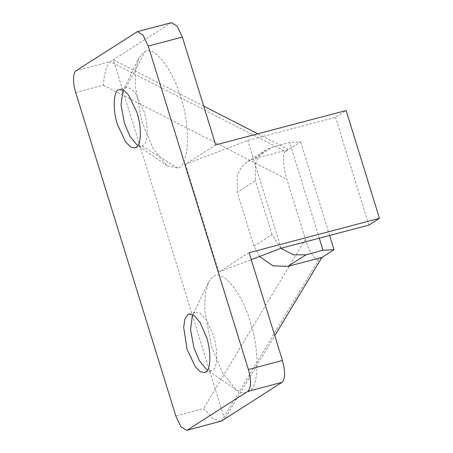 <?xml version="1.0" encoding="UTF-8"?>
<svg xmlns="http://www.w3.org/2000/svg" width="453" height="453" viewBox="0 0 453 453"><rect width="100%" height="100%" fill="white"/><g stroke="black" fill="none" stroke-linecap="round" stroke-linejoin="round"><path stroke-width="0.34" stroke-dasharray="2.27 1.7" d="M192.893 314.659L194.711 312.746L195.9 312.219L201.058 313.731L206.981 320.809L213.284 335.299C217.763 348.334 217.887 366.641 213.244 369.671L211.325 370.769L207.508 370.124M250.232 321.924C259.337 348.38 259.365 385.418 249.829 390.945L248.68 391.805L243.346 393.085L236.772 390.401L222.621 373.085L211.528 346.692L204.767 310.582L205.215 294.24L208.369 282.598L210.922 278.674L213.08 276.811C221.862 268.114 242.293 292.921 250.232 321.924M137.984 145.526L141.8 146.166L144.031 144.75C148.42 141.2 148.08 123.341 143.76 110.702L135.509 93.307L130.583 88.488L126.376 87.622L125.187 88.148L123.369 90.062M125.792 87.82L145.13 51.416L143.556 52.214L138.845 57.995L135.685 69.637L135.243 85.985L142.004 122.095L153.097 148.482L167.248 165.804L177.582 168.001C189.048 167.078 191.098 127.168 180.707 97.327C173.227 70.323 154.479 45.549 145.13 51.416M259.507 256.5L253.946 246.172L237.259 192.265L237.208 175.232L241.285 167.367L247.525 161.625L254.484 158.578L272.627 146.97L265.668 150.017L259.427 155.758L255.35 163.624L255.401 180.656L237.259 192.265M253.946 246.172L272.089 234.558L280.928 248.306M220.719 421.381L212.865 418.391L203.488 408.629L175.809 415.922M321.941 257.406L318.918 259.343C316.256 262.321 308.867 251.319 305.481 239.337L286.891 179.28C282.961 167.638 282.225 152.378 285.549 151.534L110.26 61.682L171.477 22.65M75.691 92.503L103.375 85.204C104.241 73.041 106.54 65.198 110.26 61.682L76.178 70.662M272.627 146.97L289.665 142.48L300.662 141.857L288.572 149.598L254.484 158.578M319.291 238.182L289.665 142.48M329.637 235.452L300.662 141.857M272.089 234.558L255.401 180.656M285.549 151.534L288.572 149.598L257.763 133.805M203.708 106.098L113.284 59.745L224.529 419.104L274.778 335.69M215.713 144.886L185.481 164.235L247.74 140.43L335.514 117.304L346.098 110.532M249.088 252.695L218.85 272.043L251.245 259.66M368.889 225.113L335.514 117.304M281.115 248.238L247.74 140.43M218.85 272.043L185.481 164.235M142.197 146.042L177.582 168.001M305.481 239.337L203.488 408.629M221.506 421.041L318.918 259.343M103.375 85.204L286.891 179.28M170.736 22.978L136.647 31.959M211.325 370.769L204.507 372.564M189.082 314.014L195.9 312.219M208.369 282.598L192.355 315.639M236.772 390.401L206.557 369.54M126.376 87.622L119.558 89.417M134.983 147.967L141.8 146.166M122.831 91.036L138.845 57.995M167.248 165.804L137.032 144.943M247.525 161.625L265.668 150.017"/><path stroke-width="0.68" d="M207.508 370.124L206.557 369.54L199.484 360.882L193.935 347.689L190.554 329.631L192.355 315.639L192.893 314.659M206.426 371.466L204.507 372.564L200.294 371.698L195.368 366.879L187.117 349.484L183.658 327.343L184.96 318.838L187.893 314.541L189.082 314.014L194.241 315.526L200.164 322.61L206.472 337.1C210.945 350.129 211.07 368.436 206.426 371.466M136.942 112.497L128.692 95.102L123.765 90.283L118.975 89.615C113.369 90.374 112.474 110.181 117.593 124.881L125.843 142.276L130.77 147.095L134.983 147.967L137.214 146.546C141.602 142.995 141.262 125.136 136.942 112.497M123.369 90.062L122.831 91.036L121.03 105.028L124.411 123.086L129.954 136.279L137.032 144.943L137.984 145.526M280.928 248.306L293.391 254.875L305.996 254.779L323.04 250.288L334.037 249.665L321.941 257.406L287.853 266.387L273.034 265.86L259.507 256.5M221.506 421.041L186.676 430.35L221.506 421.041L281.976 382.338L247.887 391.318L187.417 430.022M137.389 31.631L171.477 22.65L177.185 26.206L182.344 37.078L148.256 46.059L143.097 35.187L137.389 31.631L76.178 70.662C72.933 71.772 72.667 83.782 75.691 92.503L175.809 415.922L180.962 426.794L186.676 430.35M323.04 250.288L319.291 238.182M334.037 249.665L329.637 235.452M257.763 133.805L203.708 106.098M274.778 335.69L321.941 257.406M251.245 259.66L281.115 248.238L368.889 225.113L379.472 218.34L346.098 110.532L215.713 144.886L182.344 37.078M379.472 218.34L249.088 252.695L282.457 360.497C285.481 371.641 285.316 378.923 281.976 382.338M148.256 46.059L248.374 369.484C251.392 380.622 251.228 387.904 247.887 391.318M305.996 254.779L287.853 266.387M282.457 360.497L248.374 369.484"/></g></svg>
